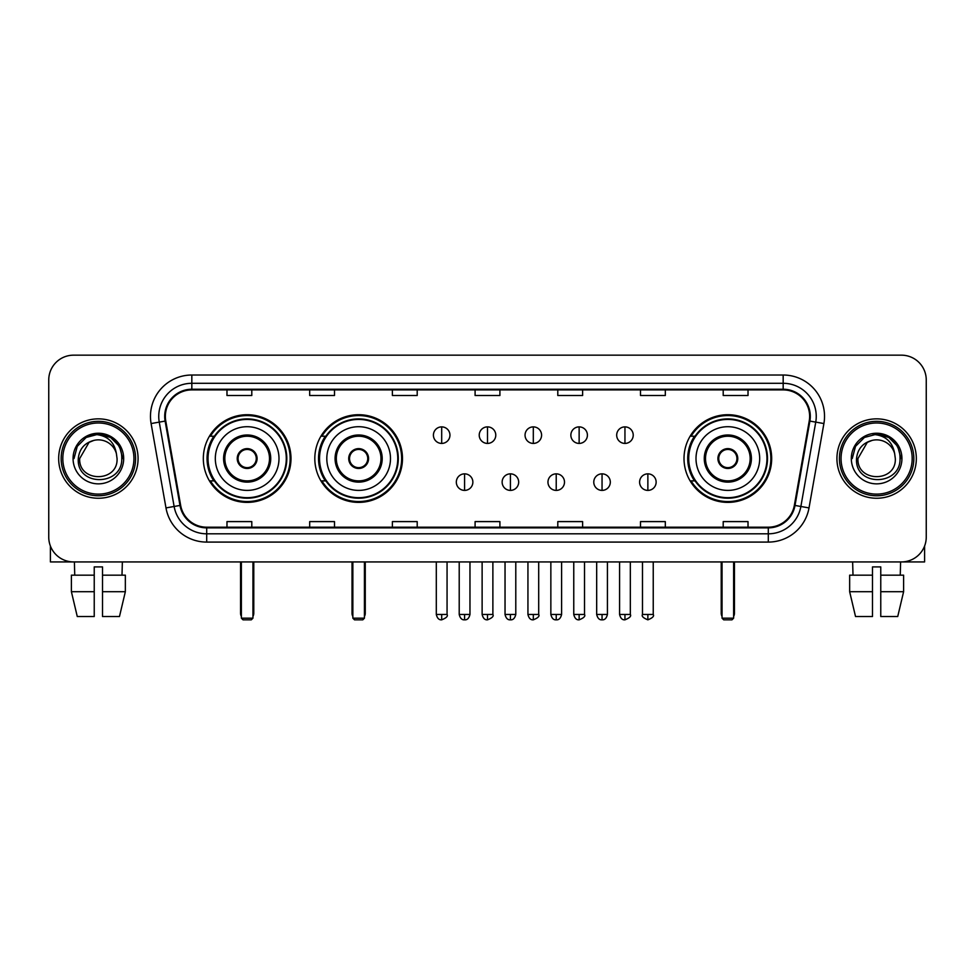 <?xml version="1.0" encoding="UTF-8"?>
<svg xmlns="http://www.w3.org/2000/svg" width="975" height="975" viewBox="0 0 975 975"><rect width="100%" height="100%" fill="white"/><g stroke="black" fill="none" stroke-linecap="round" stroke-linejoin="round"><path stroke-width="1.46" d="M684.011 458.555A43.838 43.838 0 0 0 727.838 502.381A43.838 43.838 0 0 0 771.676 458.555A43.838 43.838 0 0 0 727.838 414.716A43.838 43.838 0 0 0 684.011 458.555M314.815 458.555A43.838 43.838 0 0 0 358.642 502.381A43.838 43.838 0 0 0 402.48 458.555A43.838 43.838 0 0 0 358.642 414.716A43.838 43.838 0 0 0 314.815 458.555M203.324 458.555A43.838 43.838 0 0 0 247.163 502.381A43.838 43.838 0 0 0 290.989 458.555A43.838 43.838 0 0 0 247.163 414.716A43.838 43.838 0 0 0 203.324 458.555M213.842 480.882A40.109 40.109 0 0 1 213.842 436.227M325.321 480.882A40.109 40.109 0 0 1 325.321 436.227M694.517 480.882A40.109 40.109 0 0 1 694.517 436.227M48.75 379.982L48.75 537.128A24.814 24.814 0 0 0 73.564 561.929L901.436 561.929A24.814 24.814 0 0 0 926.25 537.128L926.25 379.982A24.814 24.814 0 0 0 901.436 355.168L73.564 355.168A24.814 24.814 0 0 0 48.75 379.982L48.75 537.128M58.671 458.555A39.695 39.695 0 0 0 98.377 498.249A39.695 39.695 0 0 0 138.072 458.555A39.695 39.695 0 0 0 98.377 418.86A39.695 39.695 0 0 0 58.671 458.555A39.695 39.695 0 0 0 98.377 498.249A39.695 39.695 0 0 0 138.072 458.555A39.695 39.695 0 0 0 98.377 418.86A39.695 39.695 0 0 0 58.671 458.555M836.928 458.555A39.695 39.695 0 0 0 876.622 498.249A39.695 39.695 0 0 0 916.329 458.555A39.695 39.695 0 0 0 876.622 418.86A39.695 39.695 0 0 0 836.928 458.555A39.695 39.695 0 0 0 876.622 498.249A39.695 39.695 0 0 0 916.329 458.555A39.695 39.695 0 0 0 876.622 418.86A39.695 39.695 0 0 0 836.928 458.555M165.36 416.374A26.471 26.471 0 0 1 191.831 389.903L783.169 389.903A26.471 26.471 0 0 1 809.238 420.968L794.357 505.33A26.471 26.471 0 0 1 768.3 527.195L206.7 527.195A26.471 26.471 0 0 1 180.643 505.33L165.762 420.968A26.471 26.471 0 0 1 165.36 416.374M164.702 416.374A27.129 27.129 0 0 0 165.116 421.09L179.985 505.44A27.129 27.129 0 0 0 206.7 527.865L768.3 527.865A27.129 27.129 0 0 0 795.015 505.44L809.884 421.09A27.129 27.129 0 0 0 783.169 389.244L191.831 389.244A27.129 27.129 0 0 0 164.702 416.374M151.101 423.552A41.352 41.352 0 0 1 191.831 375.022L783.169 375.022A41.352 41.352 0 0 1 823.899 423.552L809.018 507.914A41.352 41.352 0 0 1 768.3 542.088L206.7 542.088A41.352 41.352 0 0 1 165.982 507.914L151.101 423.552L159.254 422.114A33.077 33.077 0 0 1 191.831 383.297L783.169 383.297A33.077 33.077 0 0 1 815.746 422.114L800.877 506.476A33.077 33.077 0 0 1 768.3 533.812L206.7 533.812A33.077 33.077 0 0 1 174.123 506.476L159.254 422.114A33.077 33.077 0 0 1 158.742 416.374M901.436 355.168L73.564 355.168M73.564 561.929L901.436 561.929M926.25 537.128L926.25 379.982M795.015 505.44L800.877 506.476L815.746 422.114L823.899 423.552M475.093 389.903L475.093 395.509L499.907 395.509L499.907 389.903M392.389 389.903L392.389 395.509L417.202 395.509L417.202 389.903M309.684 389.903L309.684 395.509L334.498 395.509L334.498 389.903M226.98 389.903L226.98 395.509L251.794 395.509L251.794 389.903M557.798 389.903L557.798 395.509L582.611 395.509L582.611 389.903M640.502 389.903L640.502 395.509L665.316 395.509L665.316 389.903M723.206 389.903L723.206 395.509L748.02 395.509L748.02 389.903M499.907 527.195L499.907 521.601L475.093 521.601L475.093 527.195M417.202 527.195L417.202 521.601L392.389 521.601L392.389 527.195M334.498 527.195L334.498 521.601L309.684 521.601L309.684 527.195M251.794 527.195L251.794 521.601L226.98 521.601L226.98 527.195M582.611 527.195L582.611 521.601L557.798 521.601L557.798 527.195M665.316 527.195L665.316 521.601L640.502 521.601L640.502 527.195M748.02 527.195L748.02 521.601L723.206 521.601L723.206 527.195M50.407 546.037L50.407 561.929L146.347 561.929M71.394 575.165L71.394 591.703L77.269 616.517L71.394 591.703L71.394 575.165L94.234 575.165L94.234 566.902L102.509 566.902L102.509 575.165L125.348 575.165L125.348 591.703L119.474 616.517L125.348 591.703L102.509 591.703L102.509 575.165M122.363 561.929L121.997 575.165M94.234 575.165L94.234 616.517L77.269 616.517M71.394 591.703L94.234 591.703M119.474 616.517L102.509 616.517L102.509 591.703M74.392 561.929L74.746 575.165M133.941 458.555A35.563 35.563 0 0 0 98.377 422.992A35.563 35.563 0 0 0 62.814 458.555A35.563 35.563 0 0 0 98.377 494.118A35.563 35.563 0 0 0 133.941 458.555M135.586 458.555A37.221 37.221 0 0 0 98.377 421.334A37.221 37.221 0 0 0 61.157 458.555A37.221 37.221 0 0 0 98.377 495.775A37.221 37.221 0 0 0 135.586 458.555M117.061 458.555C118.207 482.662 78.536 482.662 79.682 458.555L89.03 442.37L93.734 440.444C84.472 442.967 79.328 449 78.292 458.555C76.306 486.988 122.606 486.257 121.765 458.555C121.912 450.706 118.999 444.222 113.039 439.079C107.616 435.118 101.583 433.57 94.941 434.423C107.165 435.386 114.307 441.773 116.391 453.582L117.061 458.555C118.207 482.662 78.536 482.662 79.682 458.555L89.03 442.37L93.734 440.444L89.03 442.37L79.682 458.555L89.03 442.37L93.734 440.444L89.03 442.37L79.682 458.555L89.03 442.37L93.734 440.444L89.03 442.37L79.682 458.555L89.03 442.37L93.734 440.444L89.03 442.37L79.682 458.555C78.536 482.662 118.207 482.662 117.061 458.555C118.207 482.662 78.536 482.662 79.682 458.555C78.536 482.662 118.207 482.662 117.061 458.555C118.207 482.662 78.536 482.662 79.682 458.555C78.536 482.662 118.207 482.662 117.061 458.555L116.391 453.582A18.696 18.696 0 0 0 93.734 440.444M73.064 458.555A25.313 25.313 0 0 0 98.377 483.856A25.313 25.313 0 0 0 123.679 458.555A25.313 25.313 0 0 0 98.377 433.241A25.313 25.313 0 0 0 73.064 458.555M94.941 434.423L86.19 437.446L77.257 446.367L74.002 458.555L77.257 446.367L86.19 437.446L98.377 434.18L110.565 437.446L119.486 446.367L122.752 458.555L119.486 446.367L110.565 437.446L98.377 434.18L86.19 437.446L77.257 446.367L74.002 458.555L77.257 446.367L86.19 437.446L98.377 434.18L110.565 437.446L119.486 446.367L122.752 458.555L119.486 446.367L110.565 437.446L98.377 434.18L86.19 437.446L77.257 446.367L74.002 458.555L77.257 446.367L86.19 437.446L98.377 434.18L110.565 437.446L119.486 446.367L122.752 458.555M215.317 458.555A31.846 31.846 0 0 1 247.163 426.709A31.846 31.846 0 0 1 278.996 458.555A31.846 31.846 0 0 1 247.163 490.401A31.846 31.846 0 0 1 215.317 458.555A31.846 31.846 0 0 0 247.163 490.401A31.846 31.846 0 0 0 278.996 458.555M224.835 458.555A22.328 22.328 0 0 0 247.163 480.882A22.328 22.328 0 0 0 269.49 458.555A22.328 22.328 0 0 0 247.163 436.227A22.328 22.328 0 0 0 224.835 458.555M214.342 436.227A39.695 39.695 0 0 0 214.342 480.882M286.284 458.555A39.122 39.122 0 0 0 247.163 419.433A39.122 39.122 0 0 0 208.041 458.555A39.122 39.122 0 0 0 247.163 497.677A39.122 39.122 0 0 0 286.284 458.555M237.23 458.555A9.921 9.921 0 0 0 247.163 468.475A9.921 9.921 0 0 0 257.083 458.555A9.921 9.921 0 0 0 247.163 448.634A9.921 9.921 0 0 0 237.23 458.555M290.16 458.555A43.01 43.01 0 0 1 210.405 480.882L214.39 480.882A39.658 39.658 0 0 0 273.39 488.292A39.658 39.658 0 0 0 273.39 428.817A39.658 39.658 0 0 0 214.39 436.227L210.405 436.227A43.01 43.01 0 0 1 290.16 458.555M237.547 456.068L237.888 456.068A9.592 9.592 0 0 1 256.425 456.068L255.913 456.068A9.092 9.092 0 0 1 247.163 467.647A9.092 9.092 0 0 1 238.412 456.068A9.092 9.092 0 0 1 255.913 456.068L256.766 456.068M256.766 461.029L256.425 461.029A9.592 9.592 0 0 1 237.888 461.029L237.547 461.029M241.373 561.929L241.373 618.174L252.952 618.174L252.952 561.929M241.373 618.174L243.019 619.832L251.294 619.832L252.952 618.174M326.808 458.555A31.846 31.846 0 0 1 358.642 426.709A31.846 31.846 0 0 1 390.487 458.555A31.846 31.846 0 0 1 358.642 490.401A31.846 31.846 0 0 1 326.808 458.555A31.846 31.846 0 0 0 358.642 490.401A31.846 31.846 0 0 0 390.487 458.555M336.314 458.555A22.328 22.328 0 0 0 358.642 480.882A22.328 22.328 0 0 0 380.981 458.555A22.328 22.328 0 0 0 358.642 436.227A22.328 22.328 0 0 0 336.314 458.555M325.821 436.227A39.695 39.695 0 0 0 325.821 480.882M397.763 458.555A39.122 39.122 0 0 0 358.642 419.433A39.122 39.122 0 0 0 319.532 458.555A39.122 39.122 0 0 0 358.642 497.677A39.122 39.122 0 0 0 397.763 458.555M348.721 458.555A9.921 9.921 0 0 0 358.642 468.475A9.921 9.921 0 0 0 368.574 458.555A9.921 9.921 0 0 0 358.642 448.634A9.921 9.921 0 0 0 348.721 458.555M401.651 458.555A43.01 43.01 0 0 1 321.896 480.882L325.882 480.882A39.658 39.658 0 0 0 384.881 488.292A39.658 39.658 0 0 0 384.881 428.817A39.658 39.658 0 0 0 325.882 436.227L321.896 436.227A43.01 43.01 0 0 1 401.651 458.555M349.038 456.068L349.379 456.068A9.592 9.592 0 0 1 367.916 456.068L367.404 456.068A9.092 9.092 0 0 1 358.642 467.647A9.092 9.092 0 0 1 349.891 456.068A9.092 9.092 0 0 1 367.404 456.068L368.258 456.068M368.258 461.029L367.916 461.029A9.592 9.592 0 0 1 349.379 461.029L349.038 461.029M352.852 561.929L352.852 618.174L364.431 618.174L364.431 561.929M352.852 618.174L354.51 619.832L362.785 619.832L364.431 618.174M696.004 458.555A31.846 31.846 0 0 1 727.838 426.709A31.846 31.846 0 0 1 759.683 458.555A31.846 31.846 0 0 1 727.838 490.401A31.846 31.846 0 0 1 696.004 458.555A31.846 31.846 0 0 0 727.838 490.401A31.846 31.846 0 0 0 759.683 458.555M705.51 458.555A22.328 22.328 0 0 0 727.838 480.882A22.328 22.328 0 0 0 750.165 458.555A22.328 22.328 0 0 0 727.838 436.227A22.328 22.328 0 0 0 705.51 458.555M695.017 436.227A39.695 39.695 0 0 0 695.017 480.882M766.959 458.555A39.122 39.122 0 0 0 727.838 419.433A39.122 39.122 0 0 0 688.716 458.555A39.122 39.122 0 0 0 727.838 497.677A39.122 39.122 0 0 0 766.959 458.555M717.917 458.555A9.921 9.921 0 0 0 727.838 468.475A9.921 9.921 0 0 0 737.77 458.555A9.921 9.921 0 0 0 727.838 448.634A9.921 9.921 0 0 0 717.917 458.555M770.847 458.555A43.01 43.01 0 0 1 691.08 480.882L695.065 480.882A39.658 39.658 0 0 0 754.077 488.292A39.658 39.658 0 0 0 754.077 428.817A39.658 39.658 0 0 0 695.065 436.227L691.08 436.227A43.01 43.01 0 0 1 770.847 458.555M718.234 456.068L718.575 456.068A9.592 9.592 0 0 1 737.112 456.068L736.588 456.068A9.092 9.092 0 0 1 727.838 467.647A9.092 9.092 0 0 1 719.087 456.068A9.092 9.092 0 0 1 736.588 456.068L737.453 456.068M737.453 461.029L736.588 461.029A9.092 9.092 0 0 1 719.087 461.029L718.234 461.029M736.588 461.029L737.112 461.029A9.592 9.592 0 0 1 718.575 461.029L719.087 461.029M722.048 561.929L722.048 618.174L733.627 618.174L733.627 561.929M722.048 618.174L723.706 619.832L731.981 619.832L733.627 618.174M441.687 426.879A8.275 8.275 0 0 0 433.412 435.143A8.275 8.275 0 0 0 441.687 443.418A8.275 8.275 0 0 0 449.95 435.143A8.275 8.275 0 0 0 441.687 426.879L441.687 443.418A8.275 8.275 0 0 0 449.95 435.143A8.275 8.275 0 0 0 441.687 426.879M487.5 426.879A8.275 8.275 0 0 0 479.225 435.143A8.275 8.275 0 0 0 487.5 443.418A8.275 8.275 0 0 0 495.775 435.143A8.275 8.275 0 0 0 487.5 426.879L487.5 443.418A8.275 8.275 0 0 0 495.775 435.143A8.275 8.275 0 0 0 487.5 426.879M533.313 426.879A8.275 8.275 0 0 0 525.05 435.143A8.275 8.275 0 0 0 533.313 443.418A8.275 8.275 0 0 0 541.588 435.143A8.275 8.275 0 0 0 533.313 426.879L533.313 443.418A8.275 8.275 0 0 0 541.588 435.143A8.275 8.275 0 0 0 533.313 426.879M579.138 426.879A8.275 8.275 0 0 0 570.862 435.143A8.275 8.275 0 0 0 579.138 443.418A8.275 8.275 0 0 0 587.413 435.143A8.275 8.275 0 0 0 579.138 426.879L579.138 443.418A8.275 8.275 0 0 0 587.413 435.143A8.275 8.275 0 0 0 579.138 426.879M624.951 426.879A8.275 8.275 0 0 0 616.688 435.143A8.275 8.275 0 0 0 624.951 443.418A8.275 8.275 0 0 0 633.226 435.143A8.275 8.275 0 0 0 624.951 426.879L624.951 443.418A8.275 8.275 0 0 0 633.226 435.143A8.275 8.275 0 0 0 624.951 426.879M464.587 473.85A8.275 8.275 0 0 0 456.324 482.125A8.275 8.275 0 0 0 464.587 490.401A8.275 8.275 0 0 0 472.863 482.125A8.275 8.275 0 0 0 464.587 473.85L464.587 490.401A8.275 8.275 0 0 0 472.863 482.125A8.275 8.275 0 0 0 464.587 473.85M510.413 473.85A8.275 8.275 0 0 0 502.137 482.125A8.275 8.275 0 0 0 510.413 490.401A8.275 8.275 0 0 0 518.676 482.125A8.275 8.275 0 0 0 510.413 473.85L510.413 490.401A8.275 8.275 0 0 0 518.676 482.125A8.275 8.275 0 0 0 510.413 473.85M556.225 473.85A8.275 8.275 0 0 0 547.962 482.125A8.275 8.275 0 0 0 556.225 490.401A8.275 8.275 0 0 0 564.501 482.125A8.275 8.275 0 0 0 556.225 473.85L556.225 490.401A8.275 8.275 0 0 0 564.501 482.125A8.275 8.275 0 0 0 556.225 473.85M602.05 473.85A8.275 8.275 0 0 0 593.775 482.125A8.275 8.275 0 0 0 602.05 490.401A8.275 8.275 0 0 0 610.313 482.125A8.275 8.275 0 0 0 602.05 473.85L602.05 490.401A8.275 8.275 0 0 0 610.313 482.125A8.275 8.275 0 0 0 602.05 473.85M647.863 473.85A8.275 8.275 0 0 0 639.6 482.125A8.275 8.275 0 0 0 647.863 490.401A8.275 8.275 0 0 0 656.138 482.125A8.275 8.275 0 0 0 647.863 473.85L647.863 490.401A8.275 8.275 0 0 0 656.138 482.125A8.275 8.275 0 0 0 647.863 473.85M924.592 546.037L924.592 561.929L828.652 561.929M872.491 575.165L872.491 591.703L849.652 591.703L855.526 616.517L849.652 591.703L849.652 575.165L872.491 575.165L872.491 566.902L880.766 566.902L880.766 575.165L903.606 575.165L903.606 591.703L897.731 616.517L903.606 591.703L880.766 591.703L880.766 575.165M900.608 561.929L900.254 575.165M872.491 591.703L872.491 616.517L855.526 616.517M897.731 616.517L880.766 616.517L880.766 591.703M852.638 561.929L853.003 575.165M912.186 458.555A35.563 35.563 0 0 0 876.622 422.992A35.563 35.563 0 0 0 841.059 458.555A35.563 35.563 0 0 0 876.622 494.118A35.563 35.563 0 0 0 912.186 458.555M913.843 458.555A37.221 37.221 0 0 0 876.622 421.334A37.221 37.221 0 0 0 839.414 458.555A37.221 37.221 0 0 0 876.622 495.775A37.221 37.221 0 0 0 913.843 458.555M895.318 458.555C896.464 482.662 856.793 482.662 857.939 458.555L867.287 442.37L871.991 440.444C862.729 442.967 857.586 449 856.55 458.555C854.551 486.988 900.863 486.257 900.023 458.555C900.169 450.706 897.256 444.222 891.296 439.079C885.861 435.118 879.828 433.57 873.186 434.423C885.41 435.386 892.564 441.773 894.648 453.582L895.318 458.555C896.464 482.662 856.793 482.662 857.939 458.555L867.287 442.37L871.991 440.444L867.287 442.37L857.939 458.555L867.287 442.37L871.991 440.444L867.287 442.37L857.939 458.555L867.287 442.37L871.991 440.444L867.287 442.37L857.939 458.555L867.287 442.37L871.991 440.444A18.696 18.696 0 0 1 894.648 453.582L895.318 458.555C896.464 482.662 856.793 482.662 857.939 458.555C856.793 482.662 896.464 482.662 895.318 458.555L894.648 453.582M851.321 458.555A25.313 25.313 0 0 0 876.622 483.856A25.313 25.313 0 0 0 901.936 458.555A25.313 25.313 0 0 0 876.622 433.241A25.313 25.313 0 0 0 851.321 458.555M852.247 458.555L855.514 446.367L864.435 437.446L876.622 434.18L888.81 437.446L897.743 446.367L900.997 458.555L897.743 446.367L888.81 437.446L876.622 434.18L864.435 437.446L855.514 446.367L852.247 458.555L855.514 446.367L864.435 437.446L876.622 434.18L888.81 437.446L897.743 446.367L900.997 458.555L897.743 446.367L888.81 437.446L876.622 434.18L864.435 437.446L855.514 446.367L852.247 458.555L855.514 446.367L864.435 437.446L876.622 434.18L888.81 437.446L897.743 446.367L900.997 458.555L897.743 446.367L888.81 437.446L876.622 434.18L864.435 437.446L855.514 446.367L852.247 458.555L855.514 446.367L864.435 437.446L876.622 434.18L888.81 437.446L897.743 446.367L900.997 458.555L897.743 446.367L888.81 437.446L876.622 434.18L864.435 437.446L855.514 446.367L852.247 458.555L855.514 446.367L864.435 437.446L876.622 434.18L888.81 437.446L897.743 446.367L900.997 458.555L897.743 446.367L888.81 437.446L876.622 434.18L864.435 437.446L855.514 446.367L852.247 458.555L855.514 446.367L864.435 437.446L876.622 434.18L888.81 437.446L897.743 446.367L900.997 458.555L897.743 446.367L888.81 437.446L876.622 434.18L864.435 437.446L855.514 446.367L852.247 458.555L855.514 446.367L864.435 437.446L876.622 434.18L888.81 437.446L897.743 446.367L900.997 458.555M783.169 375.022L783.169 389.244M159.254 422.114L165.116 421.09M206.7 542.088L206.7 527.865M768.3 527.865L768.3 542.088M165.982 507.914L179.985 505.44M809.884 421.09L815.746 422.114M191.831 375.022L191.831 389.244M800.877 506.476L809.018 507.914M270.733 458.555A23.571 23.571 0 0 0 247.163 434.984A23.571 23.571 0 0 0 223.592 458.555A23.571 23.571 0 0 0 247.163 482.125A23.571 23.571 0 0 0 270.733 458.555M240.545 561.929L240.545 613.214L241.373 613.214M252.952 613.214L253.78 613.214L253.78 561.929M382.212 458.555A23.571 23.571 0 0 0 358.642 434.984A23.571 23.571 0 0 0 335.071 458.555A23.571 23.571 0 0 0 358.642 482.125A23.571 23.571 0 0 0 382.212 458.555M352.024 561.929L352.024 613.214L352.852 613.214M364.431 613.214L365.259 613.214L365.259 561.929M751.408 458.555A23.571 23.571 0 0 0 727.838 434.984A23.571 23.571 0 0 0 704.267 458.555A23.571 23.571 0 0 0 727.838 482.125A23.571 23.571 0 0 0 751.408 458.555M721.22 561.929L721.22 613.214L722.048 613.214M733.627 613.214L734.455 613.214L734.455 561.929M441.687 614.457L436.3 614.457C437.239 618.284 439.03 620.076 441.687 619.832L441.687 614.457L447.062 614.457L447.062 561.929M487.5 614.457L482.125 614.457C483.064 618.284 484.855 620.076 487.5 619.832L487.5 614.457L492.875 614.457L492.875 561.929M533.313 614.457L527.938 614.457C528.877 618.284 530.668 620.076 533.313 619.832L533.313 614.457L538.7 614.457L538.7 561.929M579.138 614.457L573.763 614.457C574.702 618.284 576.493 620.076 579.138 619.832L579.138 614.457L584.513 614.457L584.513 561.929M624.951 614.457L619.576 614.457C620.514 618.284 622.306 620.076 624.951 619.832L624.951 614.457L630.338 614.457L630.338 561.929M464.587 614.457L459.213 614.457C460.151 618.284 461.943 620.076 464.587 619.832L464.587 614.457L469.962 614.457L469.962 561.929M510.413 614.457L505.038 614.457C505.976 618.284 507.768 620.076 510.413 619.832L510.413 614.457L515.787 614.457L515.787 561.929M556.225 614.457L550.851 614.457C551.789 618.284 553.581 620.076 556.225 619.832L556.225 614.457L561.6 614.457L561.6 561.929M602.05 614.457L596.676 614.457C597.614 618.284 599.406 620.076 602.05 619.832L602.05 614.457L607.425 614.457L607.425 561.929M647.863 614.457L642.488 614.457C641.404 616.176 643.195 617.967 647.863 619.832L647.863 614.457L653.238 614.457L653.238 561.929M240.545 613.214A6.618 6.618 0 0 0 241.373 616.419M252.952 616.419A6.618 6.618 0 0 0 253.78 613.214M352.024 613.214A6.618 6.618 0 0 0 352.852 616.419M364.431 616.419A6.618 6.618 0 0 0 365.259 613.214M721.22 613.214A6.618 6.618 0 0 0 722.048 616.419M733.627 616.419A6.618 6.618 0 0 0 734.455 613.214M436.3 614.457L436.3 561.929M447.062 614.457C448.147 616.176 446.355 617.967 441.687 619.832M482.125 614.457L482.125 561.929M492.875 614.457C493.972 616.176 492.18 617.967 487.5 619.832M527.938 614.457L527.938 561.929M538.7 614.457C539.784 616.176 537.993 617.967 533.313 619.832M573.763 614.457L573.763 561.929M584.513 614.457C585.609 616.176 583.818 617.967 579.138 619.832M619.576 614.457L619.576 561.929M630.338 614.457C631.422 616.176 629.631 617.967 624.951 619.832M459.213 614.457L459.213 561.929M469.962 614.457C469.024 618.284 467.232 620.076 464.587 619.832M505.038 614.457L505.038 561.929M515.787 614.457C514.849 618.284 513.057 620.076 510.413 619.832M550.851 614.457L550.851 561.929M561.6 614.457C560.662 618.284 558.87 620.076 556.225 619.832M596.676 614.457L596.676 561.929M607.425 614.457C606.487 618.284 604.695 620.076 602.05 619.832M642.488 614.457L642.488 561.929M653.238 614.457C654.335 616.176 652.543 617.967 647.863 619.832"/></g></svg>
